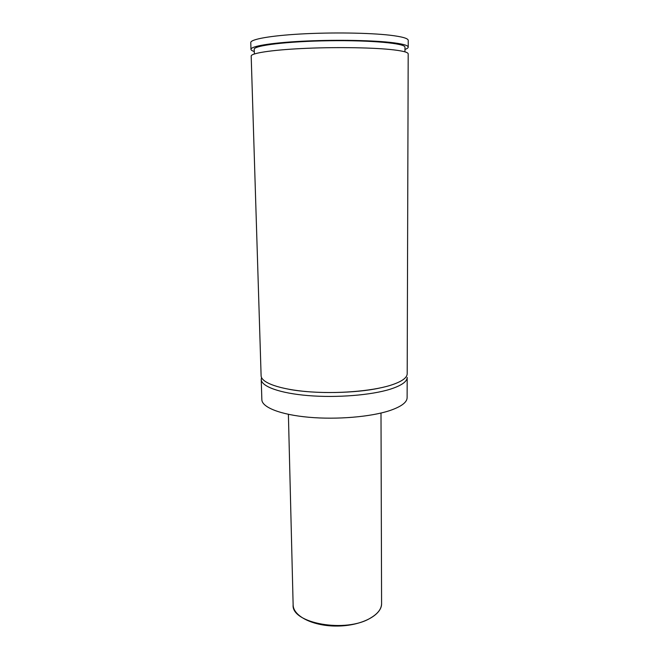 <?xml version="1.0" encoding="UTF-8"?>
<svg xmlns="http://www.w3.org/2000/svg" width="659" height="659" viewBox="0 0 659 659"><rect width="100%" height="100%" fill="white"/><g stroke="black" fill="none" stroke-linecap="round" stroke-linejoin="round"><path stroke-width="0.99" d="M261.541 377.582L261.219 379.427C261.277 386.429 279.828 393.291 308.354 395.606C336.823 397.945 371.091 395.178 390.103 389.247C401.405 385.614 407.105 381.668 407.188 377.385L407.122 397.674C407.04 402.303 401.372 406.57 390.12 410.475C371.206 416.867 337.12 419.808 308.783 417.254C280.404 414.717 261.928 407.287 261.854 399.708L261.219 379.427M390.103 385.433C401.413 381.858 407.114 377.961 407.196 373.744L408.193 53.89C408.135 52.168 402.006 50.685 389.807 49.45C369.279 47.432 332.095 47.02 301.377 48.56C270.594 50.1 250.906 53.264 251.186 56.081L261.112 375.778C261.162 382.69 279.721 389.444 308.272 391.718C336.765 394.016 371.075 391.289 390.103 385.433M254.358 53.964L254.217 49.343C253.336 45.529 287.546 41.303 329.492 40.743C371.437 40.133 405.746 43.395 404.972 47.234L404.956 51.863M254.283 51.526C252.125 50.834 251.021 50.109 250.972 49.334L250.766 42.571C250.469 39.309 270.206 35.685 301.081 33.971C331.897 32.258 369.205 32.818 389.79 35.191C402.031 36.649 408.176 38.379 408.234 40.372L408.218 47.143C408.193 47.909 407.105 48.675 404.964 49.425M250.972 49.334C250.692 46.295 270.396 42.901 301.229 41.278C331.996 39.647 369.246 40.133 389.798 42.333C402.015 43.683 408.16 45.282 408.218 47.143M370.663 617.944C377.871 613.702 381.512 608.924 381.586 603.619C381.899 615.135 361.676 625.778 337.663 626.05C313.651 626.454 293.14 616.379 293.131 604.855C291.072 623.365 346.173 633.34 370.663 617.944M379.642 388.06C355.465 393.357 315.109 394.14 289.293 389.362M381.586 603.619L381.001 413.045M293.131 604.855L288.395 414.338"/></g></svg>

